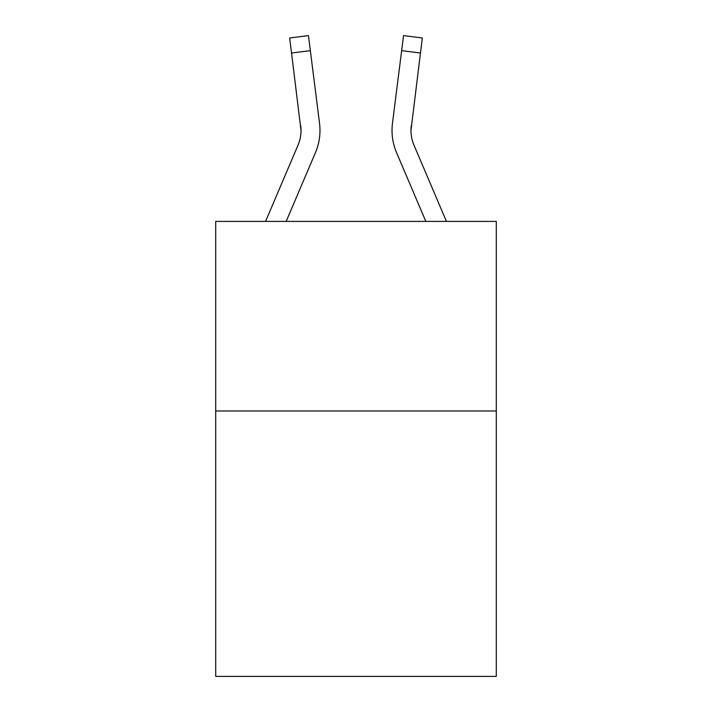 <?xml version="1.0" encoding="UTF-8"?>
<svg xmlns="http://www.w3.org/2000/svg" width="712" height="712" viewBox="0 0 712 712"><rect width="100%" height="100%" fill="white"/><g stroke="black" fill="none" stroke-linecap="round" stroke-linejoin="round"><path stroke-width="1.07" d="M496.291 410.984L496.291 676.4L215.709 676.4L215.709 221.396L496.291 221.396L496.291 410.984L215.709 410.984M315.434 152.671L286.171 221.396L315.434 152.671A56.88 56.88 0 0 0 319.528 123.265L310.352 50.65L291.546 53.026L289.642 37.976L308.456 35.6L310.352 50.65M319.243 120.987L319.528 123.265L319.243 120.987M446.433 221.396L414.01 145.248A37.914 37.914 0 0 1 410.984 130.456L420.454 53.026L401.648 50.65L403.544 35.6L422.358 37.976L420.454 53.026M396.566 152.671L425.829 221.396L396.566 152.671A56.88 56.88 0 0 1 392.472 123.265L401.648 50.65M414.01 145.248A37.914 37.914 0 0 1 410.984 130.456A37.914 37.914 0 0 0 414.01 145.248A37.914 37.914 0 0 1 410.984 130.456A37.914 37.914 0 0 0 414.01 145.248A37.914 37.914 0 0 1 410.984 130.456A37.914 37.914 0 0 0 414.01 145.248A37.914 37.914 0 0 1 410.984 130.456A37.914 37.914 0 0 0 414.01 145.248A37.914 37.914 0 0 1 410.984 130.456A37.914 37.914 0 0 0 414.01 145.248A37.914 37.914 0 0 1 410.984 130.456A37.914 37.914 0 0 0 414.01 145.248A37.914 37.914 0 0 1 410.984 130.456A37.914 37.914 0 0 0 414.01 145.248A37.914 37.914 0 0 1 410.984 130.456A37.914 37.914 0 0 0 414.01 145.248A37.914 37.914 0 0 1 410.984 130.456A37.914 37.914 0 0 0 414.01 145.248A37.914 37.914 0 0 1 410.984 130.456A37.914 37.914 0 0 0 414.01 145.248A37.914 37.914 0 0 1 410.984 130.456A37.914 37.914 0 0 0 414.01 145.248A37.914 37.914 0 0 1 410.984 130.456A37.914 37.914 0 0 0 414.01 145.248A37.914 37.914 0 0 1 410.984 130.456A37.914 37.914 0 0 0 414.01 145.248A37.914 37.914 0 0 1 410.984 130.456A37.914 37.914 0 0 0 414.01 145.248A37.914 37.914 0 0 1 410.984 130.456A37.914 37.914 0 0 0 414.01 145.248A37.914 37.914 0 0 1 410.984 130.456L411.278 125.641A37.914 37.914 0 0 0 414.01 145.248A37.914 37.914 0 0 1 410.984 130.456L411.278 125.641M265.567 221.396L297.99 145.248A37.914 37.914 0 0 0 301.016 130.465L291.546 53.026M297.99 145.248A37.914 37.914 0 0 0 301.016 130.465A37.914 37.914 0 0 1 297.99 145.248A37.914 37.914 0 0 0 301.016 130.465A37.914 37.914 0 0 1 297.99 145.248A37.914 37.914 0 0 0 301.016 130.465A37.914 37.914 0 0 1 297.99 145.248A37.914 37.914 0 0 0 301.016 130.465A37.914 37.914 0 0 1 297.99 145.248A37.914 37.914 0 0 0 301.016 130.465L300.722 125.641A37.914 37.914 0 0 1 297.99 145.248M319.911 133.144L319.982 130.367M289.642 37.976L308.456 35.6M392.018 130.367L392.09 133.171L392.018 130.367"/></g></svg>
